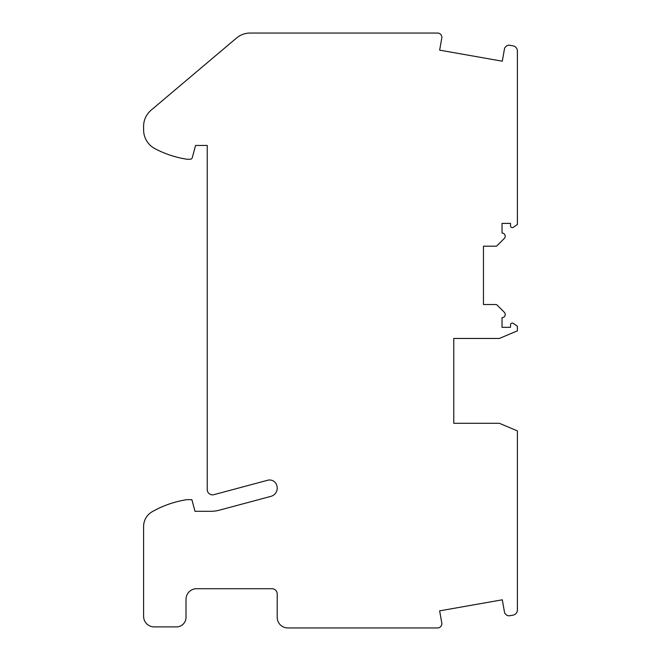 <?xml version="1.0" encoding="UTF-8"?>
<svg xmlns="http://www.w3.org/2000/svg" width="661" height="661" viewBox="0 0 661 661"><rect width="100%" height="100%" fill="white"/><g stroke="black" fill="none" stroke-linecap="round" stroke-linejoin="round"><path stroke-width="0.99" d="M504.277 312.24A3.181 3.181 0 0 1 502.021 317.677L502.021 327.319L510.507 327.319L510.507 324.882A1.801 1.801 0 0 1 513.341 323.403L517.398 326.245L517.398 330.83L499.377 338.457L453.777 338.457L453.777 423.288L499.377 423.288L517.398 430.906L517.398 609.921A5.305 5.305 0 0 1 513.019 615.143L509.714 615.722A4.239 4.239 0 0 1 505.731 614.276L504.897 613.292A1.595 1.595 0 0 1 504.55 612.54L502.302 599.8L439.648 610.855L441.895 623.596A1.595 1.595 0 0 1 441.821 624.414L441.548 625.157A4.239 4.239 0 0 1 437.565 627.95L287.816 627.95A10.601 10.601 0 0 1 277.215 617.349L277.215 594.016A5.305 5.305 0 0 0 271.911 588.711L196.623 588.711A10.601 10.601 0 0 0 186.014 599.32L186.014 617.349A9.543 9.543 0 0 1 176.47 626.892L154.203 626.892A10.601 10.601 0 0 1 143.602 616.283L143.602 526.495A16.963 16.963 0 0 1 152.154 511.754A100.745 100.745 0 0 1 187.08 499.642L191.864 499.642L194.995 511.3L210.95 511.3A31.811 31.811 0 0 0 219.188 510.218L270.927 496.353A8.486 8.486 0 0 0 276.86 485.728A7.42 7.42 0 0 0 267.705 480.25L213.9 494.668A5.305 5.305 0 0 1 207.224 489.545L207.224 145.453L195.557 145.453L192.285 157.665A2.123 2.123 0 0 1 190.236 159.243L187.08 159.243A100.745 100.745 0 0 1 154.864 148.618A21.21 21.21 0 0 1 143.602 129.878L143.602 126.367A21.21 21.21 0 0 1 151.121 110.164L236.489 38.057A21.21 21.21 0 0 1 250.172 33.05L437.565 33.05A4.239 4.239 0 0 1 441.548 35.843L441.821 36.586A1.595 1.595 0 0 1 441.895 37.404L439.648 50.145L502.302 61.2L504.55 48.46A1.595 1.595 0 0 1 504.897 47.708L505.731 46.724A4.239 4.239 0 0 1 509.714 45.279L513.019 45.857A5.305 5.305 0 0 1 517.398 51.079L517.398 224.476L513.341 227.31A1.801 1.801 0 0 1 510.507 225.839L510.507 223.393L502.021 223.393L502.021 233.044A3.181 3.181 0 0 1 504.277 238.472L496.956 245.793A1.38 1.38 0 0 1 495.981 246.198L483.464 246.198L483.464 304.523L495.981 304.523A1.38 1.38 0 0 1 496.956 304.919L504.277 312.24"/></g></svg>
